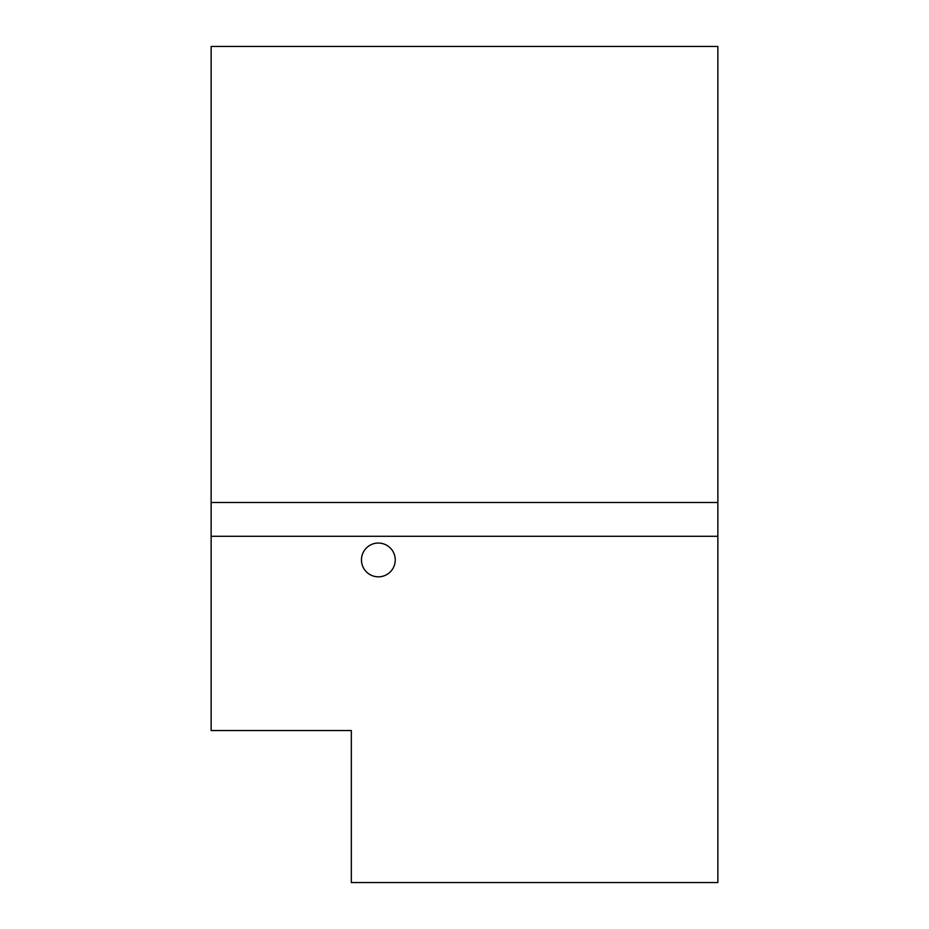 <?xml version="1.0" encoding="UTF-8"?>
<svg xmlns="http://www.w3.org/2000/svg" width="929" height="929" viewBox="0 0 929 929"><rect width="100%" height="100%" fill="white"/><g stroke="black" fill="none" stroke-linecap="round" stroke-linejoin="round"><path stroke-width="1.39" d="M211.138 502.508L211.138 730.531L351.336 730.531L351.336 882.55L717.862 882.55L717.862 46.45L211.138 46.45L211.138 502.508L717.862 502.508M378.358 543.047A16.896 16.896 0 0 1 395.243 559.932A16.896 16.896 0 0 1 378.358 576.828A16.896 16.896 0 0 1 361.462 559.932A16.896 16.896 0 0 1 378.358 543.047M211.138 536.288L717.862 536.288"/></g></svg>
